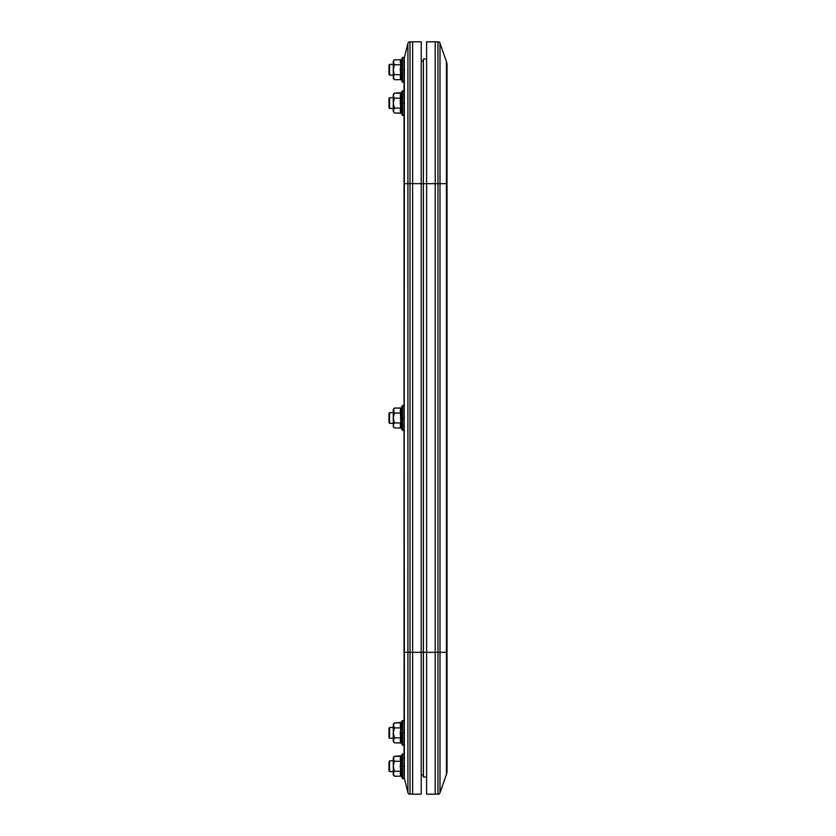 <?xml version="1.0" encoding="UTF-8"?>
<svg xmlns="http://www.w3.org/2000/svg" width="836" height="836" viewBox="0 0 836 836"><rect width="100%" height="100%" fill="white"/><g stroke="black" fill="none" stroke-linecap="round" stroke-linejoin="round"><path stroke-width="1.25" d="M447.02 65.124L447.02 770.876A10.753 10.753 0 0 1 446.414 774.429A10.753 10.753 0 0 0 447.02 770.876L447.02 652.32L446.414 652.32L446.414 774.429L446.414 652.32L439.997 652.32L439.997 792.758L446.414 774.429L439.997 792.758A2.153 2.153 0 0 1 437.97 794.2A2.153 2.153 0 0 0 439.997 792.758L439.997 652.32L437.97 652.32L437.97 794.2L437.97 652.32L435.201 652.32L435.201 794.2L437.97 794.2L435.201 794.2L435.201 183.68L437.97 183.68L437.97 652.32L439.997 652.32L439.997 183.68L446.414 183.68L446.414 652.32L447.02 652.32L447.02 183.68L446.414 183.68L446.414 652.32L439.997 652.32L439.997 183.68L437.97 183.68L437.97 652.32L435.201 652.32L435.201 183.68L447.02 183.68L447.02 65.124A10.753 10.753 0 0 0 446.414 61.571L446.414 183.68L446.414 61.571L439.997 43.242L439.997 183.68L439.997 43.242A2.153 2.153 0 0 0 437.97 41.8L437.97 183.68L437.97 41.8L435.201 41.8L435.201 183.68L435.201 41.8L437.97 41.8A2.153 2.153 0 0 1 439.997 43.242L446.414 61.571M423.371 776.999L426.6 776.999L423.371 776.999L423.371 652.32L423.371 776.999M421.229 774.857L423.371 774.857L421.229 774.857M426.6 652.32L421.229 652.32L421.229 183.68L426.6 183.68L426.6 41.8L426.6 183.68L435.201 183.68L435.201 41.8L426.6 41.8L435.201 41.8L435.201 652.32L435.201 183.68L423.371 183.68L423.371 59.001L423.371 652.32L410.006 652.32L410.006 794.2L412.629 794.2L412.629 652.32L407.916 652.32L407.916 792.57A2.153 2.153 0 0 0 410.006 794.2L410.006 183.68L412.629 183.68L412.629 794.2L410.006 794.2A2.153 2.153 0 0 1 407.916 792.57L407.916 652.32L404.352 652.32L404.352 778.285L407.916 792.57L404.352 778.285L404.352 652.32L404.028 775.683A10.753 10.753 0 0 0 404.352 778.285A10.753 10.753 0 0 1 404.028 775.683L404.352 183.68L407.916 183.68L407.916 652.32L410.006 652.32L410.006 183.68L407.916 183.68L407.916 652.32L404.352 652.32L404.028 183.68L404.028 652.32L404.028 183.68L412.629 183.68L412.629 41.8L410.006 41.8L410.006 183.68L410.006 41.8A2.153 2.153 0 0 0 407.916 43.43L407.916 183.68L407.916 43.43L404.352 57.715L404.352 183.68L404.352 57.715A10.753 10.753 0 0 0 404.028 60.317L404.028 183.68L404.028 60.317A10.753 10.753 0 0 1 404.352 57.715L407.916 43.43A2.153 2.153 0 0 1 410.006 41.8L412.629 41.8L412.629 652.32L412.629 41.8L412.629 183.68L423.371 183.68L423.371 652.32L426.6 652.32L426.6 183.68L426.6 794.2L426.6 652.32L435.201 652.32L426.6 652.32M426.6 59.001L423.371 59.001L426.6 59.001M423.371 61.143L421.229 61.143L423.371 61.143M435.201 794.2L435.201 652.32L435.201 794.2L426.6 794.2L435.201 794.2M404.352 778.285A10.753 10.753 0 0 1 404.028 775.683M421.229 794.2L421.229 652.32L412.629 652.32L412.629 183.68L421.229 183.68L421.229 41.8L412.629 41.8L421.229 41.8L421.229 794.2L412.629 794.2L412.629 652.32L412.629 794.2L421.229 794.2M389.534 108.492L393.275 108.492L389.534 108.492L389.534 97.739L389.534 108.492L388.98 107.531L389.534 108.492M400.663 108.492L400.245 110.53L400.663 108.492M400.663 97.739L400.245 95.712M393.275 97.739L389.534 97.739L388.98 98.7L388.98 107.531L388.98 98.7L389.534 97.739L393.275 97.739M401.113 96.6L401.604 97.875L400.935 103.121L402.524 103.121L402.524 90.675L402.524 103.121L404.028 103.121L404.028 91.009L404.028 103.121L402.524 103.121L402.524 115.556L402.524 103.121L400.935 103.121L401.604 108.356L400.977 111.596L401.604 113.602L400.935 103.121L401.604 92.639L401.113 96.6M401.604 92.65L394.352 93.193L400.831 93.193L400.245 95.628L402.524 90.675L404.028 91.009L402.524 90.675L401.604 92.639M393.275 94.52L393.275 103.121L394.352 98.157L393.275 95.67L394.352 93.193L393.275 94.52L393.275 111.721L393.275 110.561L394.352 113.048L400.831 113.048L400.245 110.571L400.831 108.084L394.352 108.084L393.275 103.121L394.352 98.157L393.275 95.67L394.352 98.157L400.831 98.157L400.402 96.913L400.245 103.131L400.831 108.084L394.352 108.084L393.359 111.209L394.352 108.084L393.275 103.121L393.275 110.561L394.352 113.048L393.275 110.561L394.352 113.048L401.301 113.215L400.831 98.157L401.499 97.969L400.831 98.157L400.831 93.193L400.402 96.913M393.578 94.405L393.359 96.307L394.352 98.157L400.831 98.157M400.402 111.805L400.402 109.328L400.402 111.805L401.499 113.424L400.245 110.603M393.568 109.297L393.275 110.561M393.275 95.67L393.578 96.934M389.534 75.125L393.275 75.125L389.534 75.125L389.534 64.372L389.534 75.125L388.98 74.164L389.534 75.125M400.663 75.125L400.402 78.427L400.831 74.707L394.352 74.707L393.275 69.743L393.275 78.344L393.275 77.194L394.352 79.671L400.831 79.671L400.402 78.427L400.831 79.671L394.352 79.671L393.359 76.557L394.352 79.671L393.275 78.344M393.275 64.372L389.534 64.372L388.98 65.333L388.98 74.164L388.98 65.333L389.534 64.372L393.275 64.372M400.402 61.049L400.831 64.78L401.604 64.508L401.604 59.262L400.935 69.743L402.524 69.743L402.524 57.308L402.524 69.743L404.028 69.743L404.028 59.68M393.359 61.665L394.352 64.78L400.831 64.78L400.245 69.764L400.831 74.707L394.352 74.707L393.275 69.743L394.352 64.78L393.275 62.303L394.352 59.816L393.275 61.143L393.275 69.743L394.352 64.78L393.275 62.303L394.352 64.78L400.831 64.78L400.245 62.313L400.831 59.816L394.352 59.816L400.831 59.816L400.245 62.261M394.352 74.707L393.275 77.194L394.352 74.707M400.402 75.94L400.245 77.184M404.028 69.743L402.524 69.743L402.524 82.189L402.524 69.743L400.935 69.743L401.604 74.989L401.113 78.897L401.604 80.225L400.935 69.743L401.604 64.508L400.831 64.78L400.831 59.816M393.568 75.93L393.359 76.557M393.275 61.143L393.275 77.194M393.359 62.94L393.578 63.567M400.831 79.671L401.499 80.047L400.831 79.671L400.831 74.707L401.499 74.895L400.831 74.707L400.831 64.78M393.359 111.198L393.578 111.836M400.663 412.629L400.831 408.072L394.352 408.072L401.081 408.02L400.245 410.518L401.301 412.953L401.604 407.519L402.524 405.554L402.524 418L400.935 418L402.524 418L402.524 405.554L400.935 410.173L401.604 412.765L400.935 418L401.604 428.481L400.245 425.482L400.831 422.964L394.352 422.964L393.275 418L393.275 426.6L393.359 424.813L393.275 426.6L394.216 427.75M400.245 425.409L400.663 423.371L400.402 426.684L400.402 424.207L400.402 426.684L402.524 430.446L402.524 418L404.028 418L404.028 405.888L402.524 405.554L404.028 405.888M400.402 411.793L400.831 422.964L394.352 422.964L393.275 425.451L394.352 422.964L393.275 418L394.352 413.036L393.275 410.549L394.352 408.072L393.275 410.549L393.359 426.088L394.352 427.927L400.831 427.927L400.402 426.694M393.275 409.4L393.275 418L394.352 413.036L393.275 409.4L394.352 408.072L393.275 410.549L394.352 413.036L400.831 413.036L400.831 408.072L400.245 410.518M393.578 426.715L393.275 425.451M401.081 408.02L401.604 407.529L401.081 408.02M401.604 722.398L400.245 725.397L401.604 722.408L400.935 732.879L402.524 732.879L402.524 720.444L402.524 732.879L404.028 732.879L404.028 744.991L404.028 732.879L402.524 732.879L402.524 745.325L402.524 732.879L400.935 732.879L401.604 738.125L400.935 740.706L401.604 743.361L400.935 732.879L401.604 722.398L394.352 722.952L401.081 722.91L402.524 720.444L404.028 720.778L402.524 720.444L401.604 722.398M393.578 724.164L393.275 732.879L394.352 727.916L393.275 724.279L394.352 722.952L393.275 725.439L394.352 722.952L393.275 725.439L394.352 727.916L400.831 727.916L400.831 722.952L400.245 725.449L400.831 727.916L400.402 724.195L400.402 726.672M400.402 741.563L400.831 742.807L400.245 740.32L400.831 737.843L394.352 737.843L393.275 732.879L393.275 741.48L394.352 737.843L393.275 740.33L393.568 739.066L393.275 741.48L394.352 742.807L401.301 742.985L400.245 740.372M400.831 727.916L401.081 737.875L394.352 737.843L393.275 732.879L394.352 727.916L400.831 727.916L400.245 732.9L401.081 742.859L394.352 742.807L393.359 740.968L394.352 742.807L393.359 740.968L393.568 739.066M393.275 724.279L394.352 727.916L393.578 726.703M400.663 738.261L400.245 740.288L400.663 738.261M400.663 727.508L400.245 725.47M389.534 771.628L393.275 771.628L389.534 771.628L389.534 760.875L389.534 771.628L388.98 770.667L389.534 771.628M400.663 771.628L400.831 776.184L400.245 773.708L400.831 771.22L394.352 771.22L393.275 766.257L393.275 774.857L393.275 773.697L394.352 776.184L400.831 776.184L394.352 776.184L393.359 774.345L393.568 772.433L393.359 774.345L394.352 776.184L393.275 774.857M393.275 760.875L389.534 760.875L388.98 761.836L388.98 770.667L388.98 761.836L389.534 760.875L393.275 760.875M401.113 759.736L401.604 761.011L400.935 766.257L402.524 766.257L402.524 753.811L402.524 766.257L404.028 766.257L402.524 766.257L402.524 778.692L402.524 766.257L400.935 766.257L401.604 771.492L400.977 774.732L401.604 776.738L400.935 766.257L401.604 755.775L401.113 759.736M400.402 757.573L401.604 755.775L394.352 756.329L400.831 756.329L400.245 758.774L400.831 761.293L400.245 758.795M404.028 774.815L404.028 778.358L402.524 778.692L401.604 776.738M393.359 758.168L393.275 766.257L394.352 761.293L393.275 758.806L394.352 756.329L393.275 757.656L393.275 766.257L394.352 761.293L393.275 758.806L394.352 761.293L400.831 761.293L400.245 766.267L400.831 771.22L394.352 771.22L393.275 773.697L394.352 771.22L393.275 766.257L393.275 773.697M393.275 757.656L394.352 761.293L401.081 761.262L400.831 756.329M400.402 772.454L400.245 773.687M393.568 772.443L393.359 773.07M393.359 759.443L393.578 760.081M400.831 776.184L401.499 776.56L400.831 776.184L400.831 771.22L401.499 771.409L400.831 771.22L400.831 761.293M389.534 738.261L393.275 738.261L389.534 738.261L389.534 727.508L389.534 738.261L388.98 737.3L389.534 738.261M393.275 727.508L389.534 727.508L388.98 728.469L388.98 737.3L388.98 728.469L389.534 727.508L393.275 727.508M393.359 740.968L393.578 741.595M393.275 725.439L393.275 740.33M389.534 423.371L393.275 423.371L389.534 423.371L389.534 412.629L389.534 423.371L388.98 422.42L389.534 423.371M393.275 412.629L389.534 412.629L388.98 413.58L388.98 422.42L388.98 413.58L389.534 412.629L393.275 412.629M404.028 409.441L404.028 424.73M393.359 409.922L394.352 413.036L400.831 413.036L400.831 422.964L401.604 423.235L401.604 428.481L402.524 430.446L404.028 430.112L404.028 418L402.524 418L402.524 430.446L404.028 430.112M400.831 413.036L401.604 412.765L401.081 427.98L394.352 427.927M393.568 424.186L393.359 424.813M393.359 411.197L393.578 411.824M402.524 115.556L404.028 115.222L402.524 115.556L401.604 113.602L402.524 115.556M401.604 59.262L402.524 57.308L404.028 57.642M401.604 80.225L402.524 82.189L404.028 81.855M402.524 745.325L404.028 744.991L402.524 745.325L401.604 743.361L402.524 745.325M401.604 755.775L402.524 753.811L404.028 754.145"/></g></svg>
